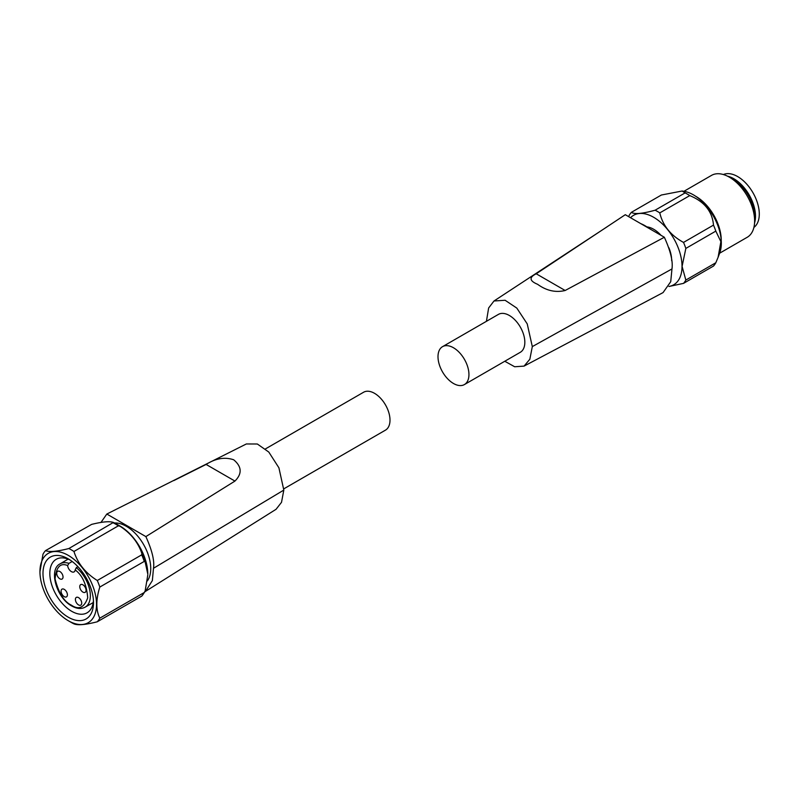 <?xml version="1.0" encoding="UTF-8"?>
<svg xmlns="http://www.w3.org/2000/svg" width="799" height="799" viewBox="0 0 799 799"><rect width="100%" height="100%" fill="white"/><g stroke="black" fill="none" stroke-linecap="round" stroke-linejoin="round"><path stroke-width="1.2" d="M640.818 223.66A36.175 20.884 60 0 1 644.823 225.608A36.175 20.884 60 0 1 648.828 228.284L625.297 214.701L536.219 273.787L565.153 290.496C555.635 292.784 546.446 290.716 537.587 284.294C529.407 280.888 528.958 277.393 536.219 273.787M453.472 347.755A21.883 12.634 60 0 1 467.765 367.031A21.883 12.634 60 0 1 464.409 384.569A21.883 12.634 60 0 1 453.472 383.48A21.883 12.634 60 0 1 439.18 364.204A21.883 12.634 60 0 1 442.526 346.666A21.883 12.634 60 0 1 453.472 347.755M442.526 346.666L498.416 314.397A21.883 12.634 60 0 1 509.363 315.485A21.883 12.634 60 0 1 523.655 334.761A21.883 12.634 60 0 1 520.299 352.299L464.409 384.569M671.659 260.664A25.458 14.692 -120 0 0 668.893 247.75M661.033 235.335A25.458 14.692 -120 0 0 653.662 229.253A25.458 14.692 -120 0 0 646.84 226.866M630.541 217.727A40.11 23.161 60 0 1 662.281 223.81A40.11 23.161 60 0 1 682.026 266.407A40.11 23.161 60 0 1 668.963 286.442M668.933 286.491L683.515 283.375A44.574 25.738 60 0 0 685.842 280.059L682.086 266.407L685.842 248.419A44.574 25.738 60 0 0 683.515 242.417C670.681 235.395 662.771 225.558 659.784 212.894A44.574 25.738 60 0 0 657.457 211.455A44.574 25.738 60 0 0 655.12 210.207C642.296 213.752 634.386 214.452 631.4 212.324A44.574 25.738 60 0 0 629.063 215.64L628.703 216.669M718.251 256.908L719.699 253.043A39.421 22.762 -120 0 0 693.452 194.876A39.421 22.762 -120 0 0 684.074 191.341L682.126 191.021L661.372 195.016L631.4 212.324M655.12 210.207L685.103 192.899A44.574 25.738 60 0 1 687.43 194.147A44.574 25.738 60 0 1 689.767 195.595L659.784 212.894M683.515 283.375L713.487 266.067A44.574 25.738 -120 0 0 715.814 262.751L718.091 257.318L720.868 241.628L715.814 231.111A44.574 25.738 -120 0 0 713.487 225.108C712.338 211.485 704.428 201.648 689.767 195.595M719.649 253.193L747.225 237.273A35.725 20.624 -120 0 0 754.626 220.914A35.725 20.624 -120 0 0 729.367 177.168A35.725 20.624 -120 0 0 729.357 177.168A35.725 20.624 -120 0 0 711.5 175.39L683.924 191.321M754.626 220.914L754.626 216.439A30.242 17.458 -120 0 0 733.232 179.405L729.357 177.168M727.569 176.199A30.592 17.658 60 0 1 733.872 178.756A30.592 17.658 60 0 1 754.556 222.951M753.906 227.415A30.592 17.658 -120 0 0 757.362 202.626A30.592 17.658 -120 0 0 737.657 176.569A30.592 17.658 -120 0 0 723.375 174.542M524.064 366.112L663.06 292.594L670.721 281.707L671.969 268.943L532.314 346.606L529.847 359.23L524.064 366.112L514.676 366.761L504.788 361.258M486.421 321.328L488.638 307.985L493.992 300.993L505.098 300.264L516.813 308.094L527.23 323.895L532.314 346.606M671.969 268.943C673.108 261.533 670.571 250.976 664.349 237.253L565.153 290.496M664.349 237.243L648.828 228.284M685.842 280.059L715.814 262.751M715.814 231.111L685.842 248.419M685.103 192.899L682.126 191.021M683.515 242.417L713.487 225.108M77.932 566.691L76.334 567.63L75.166 569.917A5.363 3.096 60 0 1 74.077 571.894A5.363 3.096 60 0 1 71.401 571.625A5.363 3.096 60 0 1 67.635 565.562L68.974 563.375L72.19 561.497M64.24 596.653A4.464 2.577 -120 0 0 66.477 596.873A4.464 2.577 -120 0 0 67.156 593.297A4.464 2.577 -120 0 0 64.24 589.362A4.464 2.577 -120 0 0 62.012 589.143A4.464 2.577 -120 0 0 61.323 592.718A4.464 2.577 -120 0 0 64.24 596.653M82.926 592.119A4.464 2.577 -120 0 0 85.153 592.339A4.464 2.577 -120 0 0 85.843 588.763A4.464 2.577 -120 0 0 82.926 584.828A4.464 2.577 -120 0 0 80.689 584.608A4.464 2.577 -120 0 0 80 588.184A4.464 2.577 -120 0 0 82.926 592.119M78.562 604.923A4.464 2.577 -120 0 0 80.789 605.143A4.464 2.577 -120 0 0 81.478 601.567A4.464 2.577 -120 0 0 78.562 597.632A4.464 2.577 -120 0 0 76.324 597.402A4.464 2.577 -120 0 0 75.635 600.988A4.464 2.577 -120 0 0 78.562 604.923M59.875 578.816A4.464 2.577 -120 0 0 62.112 579.035A4.464 2.577 -120 0 0 62.791 575.46A4.464 2.577 -120 0 0 59.875 571.525A4.464 2.577 -120 0 0 57.648 571.305A4.464 2.577 -120 0 0 56.959 574.88A4.464 2.577 -120 0 0 59.875 578.816M283.795 488.848L385.468 430.142A21.883 12.634 -120 0 0 388.823 412.614A21.883 12.634 -120 0 0 374.531 393.328A21.883 12.634 -120 0 0 363.595 392.239L265.428 448.918M147.366 580.923A34.507 19.925 -120 0 0 147.525 552.738A34.507 19.925 -120 0 0 126.342 526.301A34.507 19.925 -120 0 0 114.597 523.005M141.832 553.377A43.955 25.378 60 0 1 145.138 561.917L147.805 574.161A39.281 22.682 -120 0 0 120.03 526.062L116.724 524.154A43.955 25.378 60 0 1 120.03 526.261C130.776 533.263 138.047 542.301 141.832 553.377L141.703 554.856A44.474 25.678 60 0 1 144.249 561.407L99.815 587.055C95.84 599.689 95.84 610.066 99.815 618.166L144.249 592.518A44.474 25.678 60 0 1 141.703 596.134L97.278 621.782C85.543 624.778 77.763 625.467 73.947 623.869A44.474 25.678 -120 0 1 71.401 622.521L68.245 620.693A40.01 23.101 60 0 1 39.95 571.694A40.01 23.101 60 0 1 68.245 555.355A40.01 23.101 60 0 1 96.539 604.364A40.01 23.101 60 0 1 68.245 620.693L71.401 622.521M39.95 571.694L42.986 554.236A44.474 25.678 60 0 1 45.523 550.621L91.615 524.394C102.362 521.717 109.633 521.068 113.408 522.446L113.288 522.886A44.474 25.678 60 0 1 115.825 524.234A44.474 25.678 60 0 1 118.372 525.822L73.947 551.48A44.474 25.678 -120 0 0 71.401 549.892A44.474 25.678 -120 0 0 68.854 548.543L113.408 522.446M45.523 550.621C49.298 552.229 57.079 551.53 68.854 548.543M68.245 558.861L68.245 558.861A35.725 20.624 -120 0 0 42.986 573.442A35.725 20.624 -120 0 0 68.245 617.198A35.725 20.624 -120 0 0 93.503 602.616A35.725 20.624 -120 0 0 68.245 558.861M70.012 559.949A30.891 17.838 -120 0 0 56.22 559.3A30.891 17.838 -120 0 0 51.486 584.049A30.891 17.838 -120 0 0 71.66 611.275A30.891 17.838 -120 0 0 87.101 612.803A30.891 17.838 -120 0 0 93.443 600.528M100.974 522.426L106.816 514.047L246.352 443.964L257.348 444.004L268.804 452.074L278.911 467.805L283.815 490.077L281.518 502.311L276.064 509.293L144.829 591.799M283.815 490.077L153.488 568.279L152.359 580.583L145.498 591.4M173.802 480.599L206.112 464.439C215.62 458.356 224.809 456.798 233.678 459.775C241.847 466.606 242.267 473.707 234.946 481.078L145.867 536.598C152.09 550.311 154.636 560.878 153.488 568.279M106.816 514.047L145.867 536.598M234.946 481.078L206.112 464.439M147.805 574.91L145.138 590.98L144.249 592.518L145.138 590.98M145.138 561.917L144.249 561.407M120.03 526.261L118.372 525.822M73.947 551.48C77.723 563.425 85.493 573.093 97.278 580.503L141.703 554.856M97.278 621.782A44.474 25.678 -120 0 0 99.815 618.166M99.815 587.055A44.474 25.678 -120 0 0 97.278 580.503M695.689 196.274A35.725 20.624 60 0 1 695.979 196.434A35.725 20.624 60 0 1 721.237 240.519M76.334 567.63A25.019 14.442 60 0 1 89.628 589.522A25.019 14.442 60 0 1 85.113 607.18C81.238 609.218 76.784 608.818 71.77 605.992C56.739 598.181 48.2 569.577 60.095 563.844A25.019 14.442 60 0 1 68.974 563.375M75.166 569.917C82.427 575.27 86.612 584.578 87.72 597.812C84.145 607.719 78.701 610.176 71.401 605.173C64.1 601.747 58.657 593.008 55.081 578.975C56.19 567.01 60.364 562.536 67.635 565.562M113.508 522.486A43.955 25.378 60 0 1 116.724 524.154L113.468 522.466M733.232 179.405L729.367 177.168M606.93 226.916L493.992 300.993M60.095 563.844L68.125 559.12M144.799 591.849L141.932 595.964M85.113 607.18L93.213 602.576"/></g></svg>
